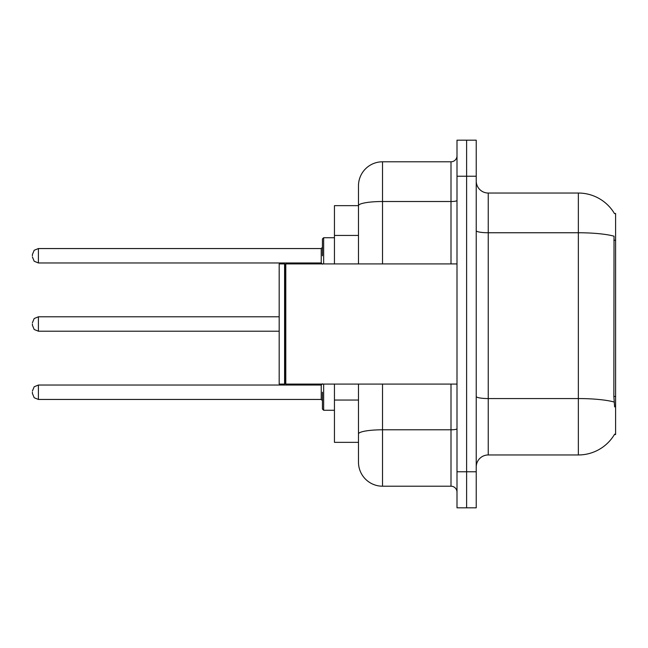 <?xml version="1.0" encoding="UTF-8"?>
<svg xmlns="http://www.w3.org/2000/svg" width="648" height="648" viewBox="0 0 648 648"><rect width="100%" height="100%" fill="white"/><g stroke="black" fill="none" stroke-linecap="round" stroke-linejoin="round"><path stroke-width="0.97" d="M614.507 213.613A42.055 42.055 0 0 0 578.356 193.039A42.055 42.055 0 0 1 614.507 213.613L615.6 213.467L615.6 434.533L614.417 434.533L614.628 434.176A42.055 42.055 0 0 1 578.356 454.961A42.055 42.055 0 0 0 614.417 434.533M358.482 205.651L334.449 205.651L334.449 263.922M382.514 384.078L382.514 486.203A24.033 24.033 0 0 1 358.482 462.17L358.482 442.349L334.449 442.349L334.449 384.078M476.231 466.973A12.012 12.012 0 0 1 488.244 454.961L578.356 454.961L578.356 193.039A42.055 42.055 0 0 1 614.417 213.467A42.055 42.055 0 0 0 578.356 193.039L488.244 193.039A12.012 12.012 0 0 1 476.231 181.027A12.012 12.012 0 0 0 488.244 193.039L488.244 454.961M466.617 471.785L466.617 507.83L476.231 507.83L476.231 471.785L466.617 471.785L466.617 507.83L457.002 507.83L457.002 471.785L466.617 471.785L466.617 176.216L466.617 471.785M457.002 471.785L457.002 140.171L466.617 140.171L466.617 176.216L466.617 140.171L476.231 140.171L476.231 471.785M614.628 406.904L613.859 396.463L614.029 236.188A42.055 7.306 180 0 0 578.356 232.754L488.244 232.754A12.012 2.09 0 0 1 476.231 230.664M358.482 462.17L358.482 406.652M382.514 486.203L451 486.203L451 384.078M358.482 228.833L358.482 185.83A24.033 24.033 0 0 1 382.514 161.798L451 161.798A6.01 6.01 0 0 0 457.002 155.795M457.002 428.749A6.01 1.045 0 0 1 451 429.794L382.514 429.794A24.033 4.172 180 0 0 358.482 433.966L358.482 384.078M358.482 263.922L358.482 205.683A24.033 4.172 180 0 1 382.514 201.512L451 201.512L451 161.798M358.482 185.83L358.482 199.049M457.002 492.205A6.01 6.01 0 0 0 451 486.203M285.792 384.078L285.193 383.47L285.193 264.53L285.792 263.922L285.792 384.078L457.002 384.078M284.594 384.078L279.183 384.078L279.183 263.922L284.594 263.922L284.594 384.078L285.193 383.47M322.437 392.243L322.437 409.066L322.437 392.243M32.4 392.243L32.4 393.449L32.4 392.243M32.4 324L32.4 325.199L32.4 324M322.437 255.758L322.437 238.934L322.437 255.758M32.4 255.758L32.4 254.551L32.4 255.758M615.6 396.463L613.859 396.463M615.6 240.27L613.859 240.27M358.482 235.443L334.449 235.443M358.482 400.043L334.449 400.043M614.158 402.027A42.055 7.306 180 0 0 578.356 398.561L488.244 398.561A12.012 2.09 0 0 1 476.231 396.471M476.231 176.216L457.002 176.216M382.514 161.798L382.514 263.922M451 263.922L451 201.512A6.01 1.045 0 0 0 457.002 200.467M323.644 384.078L323.644 410.265L334.449 410.265M32.4 391.044L34.19 386.759L38.41 385.034L38.41 399.452L321.238 399.452L321.238 385.034L322.437 383.835M279.183 316.791L38.41 316.791L38.41 331.209L34.19 329.484L32.4 325.199M334.449 237.735L323.644 237.735L323.644 263.922M321.238 248.549L38.41 248.549L38.41 262.966L321.238 262.966L321.238 248.549L322.437 247.342M285.193 264.53L284.594 263.922M285.792 263.922L457.002 263.922M321.238 399.452L322.437 400.658M38.41 385.034L321.238 385.034M38.41 399.452L34.19 397.726L32.4 393.449M323.644 410.265L322.437 409.066M38.41 331.209L279.183 331.209M38.41 316.791L34.19 318.516L32.4 322.801M38.41 262.966L34.19 261.241L32.4 256.956M38.41 248.549L34.19 250.274L32.4 254.551M321.238 262.966L322.437 264.165M323.644 237.735L322.437 238.934"/></g></svg>
